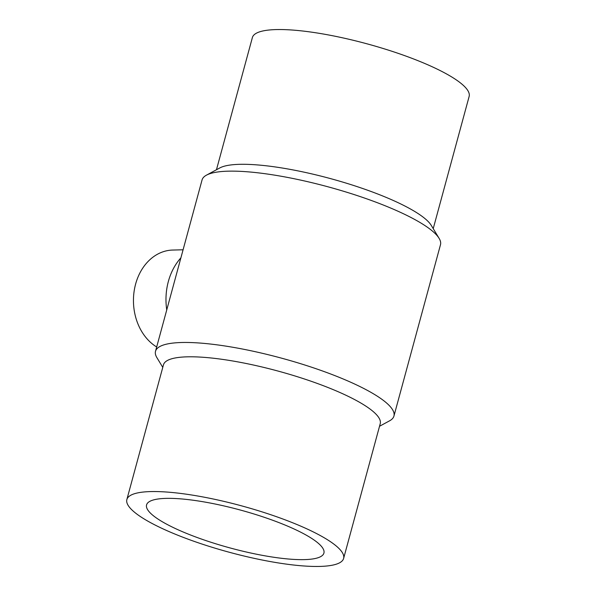 <?xml version="1.0" encoding="UTF-8"?>
<svg xmlns="http://www.w3.org/2000/svg" width="596" height="596" viewBox="0 0 596 596"><rect width="100%" height="100%" fill="white"/><g stroke="black" fill="none" stroke-linecap="round" stroke-linejoin="round"><path stroke-width="0.89" d="M162.775 367.367L156.882 357.63A123.536 26.403 15.2 0 1 155.511 351.275L202.059 179.947A123.536 26.403 15.2 0 1 206.462 175.157A123.536 26.403 15.2 0 1 328.195 186.861A123.536 26.403 15.2 0 1 439.118 238.37A123.536 26.403 15.2 0 1 440.489 244.725L393.941 416.053A123.536 26.403 15.2 0 1 389.538 420.843L379.533 426.259M155.511 351.275A123.536 26.403 15.2 0 1 281.647 358.189A123.536 26.403 15.2 0 1 393.941 416.053M179.448 530.388A91.888 19.638 15.2 0 1 146.564 504.909A91.888 19.638 15.2 0 1 240.389 510.049A91.888 19.638 15.2 0 1 323.911 553.095A91.888 19.638 15.2 0 1 271.202 556.865A91.888 19.638 15.2 0 1 179.448 530.388M180.893 257.845A56.151 44.611 88.6 0 0 166.746 309.927M183.076 249.791L172.743 250.052A51.047 40.558 88.6 0 0 134.301 290.11A51.047 40.558 88.6 0 0 156.674 346.976M206.462 175.157L219.775 167.953A112.309 24.004 15.2 0 1 330.445 178.591A112.309 24.004 15.2 0 1 431.28 225.415L439.118 238.37M216.467 169.741L252.384 37.555A112.309 24.004 15.2 0 1 367.054 43.836A112.309 24.004 15.2 0 1 469.141 96.448L433.225 228.633M167.044 530.693A112.309 24.004 15.2 0 1 126.859 499.552A112.309 24.004 15.2 0 1 241.529 505.84A112.309 24.004 15.2 0 1 343.616 558.445A112.309 24.004 15.2 0 1 279.189 563.064A112.309 24.004 15.2 0 1 167.044 530.693M126.859 499.552L163.468 364.804A112.309 24.004 15.2 0 1 278.138 371.092A112.309 24.004 15.2 0 1 380.226 423.696L343.616 558.445"/></g></svg>
